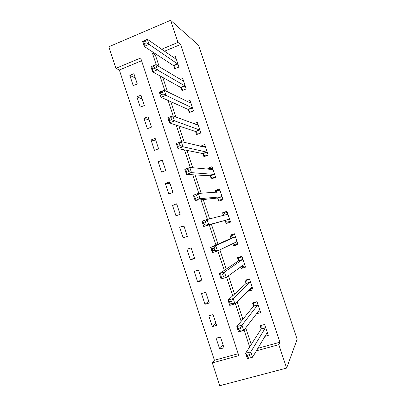 <?xml version="1.0" encoding="UTF-8"?>
<svg xmlns="http://www.w3.org/2000/svg" width="406" height="406" viewBox="0 0 406 406"><rect width="100%" height="100%" fill="white"/><g stroke="black" fill="none" stroke-linecap="round" stroke-linejoin="round"><path stroke-width="0.61" d="M141.572 60.748L119.339 69.999L115.913 68.335L108.854 46.761L170.606 20.3L198.544 45.213L297.146 339.294L286.611 368.09L278.8 344.674L279.942 342.233L180.589 44.513L164.445 51.227M286.611 368.09L219.788 385.7L212.323 362.898L238.824 355.631L140.669 58.002L115.913 68.335M119.339 69.999L214.414 360.254L212.323 362.898M214.414 360.254L238.19 353.712M224.01 347.795L220.463 337.005L216.139 338.234L219.671 349.008L224.01 347.795M216.631 325.343L213.094 314.594L208.791 315.863L212.313 326.591L216.631 325.343M209.278 302.977L205.756 292.269L201.477 293.579L204.984 304.261L209.278 302.977M201.955 280.698L198.448 270.031L194.185 271.375L197.681 282.023L201.955 280.698M194.657 258.5L191.165 247.878L186.927 249.264L190.409 259.865L194.657 258.5M187.389 236.393L183.908 225.812L179.691 227.233L183.162 237.794L187.389 236.393M180.147 214.368L176.686 203.827L172.489 205.289L175.945 215.809L180.147 214.368M172.936 192.429L169.485 181.929L165.308 183.426L168.754 193.911L172.936 192.429M165.755 170.576L162.314 160.116L158.157 161.649L161.588 172.088L165.755 170.576M158.594 148.804L155.168 138.385L151.037 139.953L154.453 150.357L158.594 148.804M151.463 127.114L148.053 116.735L143.942 118.339L147.342 128.702L151.463 127.114M144.363 105.509L140.963 95.166L136.873 96.806L140.263 107.133L144.363 105.509M137.289 83.986L133.899 73.684L129.829 75.359L133.204 85.646L137.289 83.986M156.559 54.511L155.356 55.008L159.254 66.782M162.796 77.47L167.561 91.852M170.814 101.678L175.899 117.04M178.863 125.987L184.278 142.333M186.948 150.403L192.693 167.744M195.068 174.92L201.148 193.271M203.223 199.544L209.638 218.91M211.414 224.279L217.992 244.143M219.874 249.827L226.249 269.066M228.451 275.72L234.541 294.101M237.068 301.729L242.864 319.243M245.721 327.86L251.228 344.496M257.795 348.323L279.942 342.233M264.758 336.417L268.275 335.437L264.621 324.455L260.129 325.734L261.114 328.703M261.159 328.84L261.246 329.093M256.242 313.868L260.667 312.584L257.028 301.648L252.557 302.967L253.542 305.921M248.36 290.346L248.634 291.163L253.09 289.823L249.462 278.932L245.021 280.287L246 283.236M240.555 266.864L241.108 268.528L245.544 267.153L241.93 256.303L237.51 257.698L238.484 260.632M232.78 243.478L233.612 245.985L238.023 244.569L234.424 233.765L230.029 235.196L230.999 238.119M225.178 220.615L226.147 223.533L230.537 222.077L226.949 211.313L222.574 212.785L223.493 215.54M217.748 198.26L218.712 201.163L223.077 199.671L219.504 188.947L215.155 190.46L215.784 192.368M210.344 175.991L211.303 178.884L215.647 177.351L212.089 166.668L207.76 168.221L208.111 169.282M202.964 153.808L203.924 156.691L208.242 155.122L204.7 144.48L200.468 146.292M195.621 131.717L196.575 134.584L200.874 132.975L197.346 122.379L193.758 123.739M188.303 109.701L189.252 112.563L193.53 110.914L190.013 100.358L187.105 101.495M181.01 87.777L181.959 90.629L186.212 88.944L182.71 78.424L180.264 79.409M173.753 65.939L174.692 68.776L178.924 67.056L175.438 56.576L173.332 57.444M170.606 20.3L177.985 42.422L161.618 49.253M180.589 44.513L177.985 42.422M256.323 350.835L278.8 344.674M153.625 52.592L152.412 53.1L156.361 65.041M159.954 75.886L164.785 90.482M168.084 100.449L173.24 116.04M176.25 125.124L181.741 141.714M184.451 149.9L190.277 167.505M192.688 174.788L198.849 193.413M200.96 199.782L207.461 219.438M209.268 224.888L215.941 245.051M217.849 250.822L224.315 270.355M226.553 277.11L232.729 295.771M235.292 303.515L241.179 321.298M244.072 330.048L249.665 346.942M155.356 55.008L152.412 53.1M223.046 344.861L219.671 349.008M135.325 78.018L129.829 75.359M142.207 98.947L136.873 96.806M149.109 119.953L143.942 118.339M156.041 141.034L151.037 139.953M162.999 162.197L158.157 161.649M169.982 183.436L165.308 183.426M176.991 204.756L172.489 205.289M184.025 226.152L179.691 227.233M194.484 257.972L190.409 259.865M201.584 279.572L197.681 282.023M208.709 301.252L204.984 304.261M215.865 323.014L212.313 326.591M250.893 288.864L248.634 291.163M244.3 266.133L241.108 268.528M237.779 243.839L233.612 245.985M227.111 211.785L222.574 212.785M219.595 190.247L215.155 190.46M211.09 168.576L207.76 168.221M203.264 146.774L200.391 146.069M266.199 333.955L267.645 333.549M261.236 325.419L264.626 324.48M249.304 354.671L247.208 355.245L247.919 357.397L250.015 356.823L249.304 354.671L250.822 351.855L252.593 357.209L247.371 358.63L245.605 353.286L250.822 351.855L265.61 327.434M267.285 332.458L252.593 357.209L250.015 356.823M247.208 355.245L245.605 353.286L261.053 329.149L261.215 325.45M247.919 357.397L247.371 358.63M258.008 311.514L260.109 310.905M253.978 302.546L253.704 302.871L257.099 301.871M240.433 327.85L238.352 328.444L239.058 330.585L241.144 329.992L240.433 327.85L241.981 325.15L243.747 330.479L238.555 331.956L236.799 326.632L241.981 325.15L258.013 304.612M259.678 309.621L243.747 330.479L241.144 329.992M238.352 328.444L236.799 326.632L253.466 306.332L253.704 302.871M239.058 330.585L238.555 331.956M249.38 289.316L252.598 288.351M247.01 279.678L246.224 280.384L249.604 279.353M231.603 301.15L229.532 301.77L230.238 303.901L232.308 303.282L231.603 301.15L233.186 298.562L234.942 303.871L229.781 305.398L228.035 300.105L233.186 298.562L250.446 281.881M252.106 286.869L234.942 303.871L232.308 303.282M229.532 301.77L228.035 300.105L245.909 283.606L246.224 280.384M230.238 303.901L229.781 305.398M241.149 266.432L241.753 266.93L245.117 265.879M240.849 256.643L238.774 257.977L242.133 256.917M222.818 274.578L220.757 275.217L221.458 277.339L223.518 276.699L222.818 274.578L224.427 272.101L226.178 277.384L221.047 278.968L219.306 273.695L224.427 272.101L242.91 259.241M244.564 264.21L226.178 277.384L223.518 276.699M220.757 275.217L219.306 273.695L238.383 260.972L238.774 257.977M221.458 277.339L221.047 278.968M232.988 243.377L234.318 244.579L237.667 243.498M234.602 234.287L231.354 235.663L234.693 234.572M214.069 248.122L212.023 248.787L212.719 250.893L214.764 250.238L214.069 248.122L215.713 245.762L217.454 251.02L212.353 252.659L210.623 247.411L215.713 245.762L235.399 236.693M237.048 241.636L217.454 251.02L214.764 250.238M212.023 248.787L210.623 247.411L230.887 238.423L231.354 235.663M212.719 250.893L212.353 252.659M230.278 221.295L226.913 222.315L230.248 221.209M223.574 215.52L223.96 213.434L227.284 212.313M226.913 222.315L224.914 220.448L203.7 226.467L201.975 221.24L207.035 219.539L227.923 214.226M205.36 221.793L207.035 219.539L208.765 224.777L203.7 226.467L204.02 224.574L206.055 223.894L205.36 221.793L203.325 222.473L204.02 224.574M229.563 219.154L208.765 224.777L206.055 223.894M201.975 221.24L203.325 222.473M222.909 199.727L219.539 200.138L222.853 199.001M216.352 192.332L216.596 191.287L219.905 190.14M219.539 200.138L217.469 198.062L195.083 200.391L193.368 195.195L198.397 193.439L220.473 191.85M196.692 195.58L198.397 193.439L200.122 198.651L195.083 200.391L195.362 198.377L197.382 197.671L196.692 195.58L194.667 196.286L195.362 198.377M222.107 196.763L200.122 198.651L197.382 197.671M193.368 195.195L194.667 196.286M213.531 178.097L212.191 178.046L215.49 176.879M209.212 169.393L212.551 168.054M212.191 178.046L210.054 175.762L186.506 174.438L184.796 169.261L189.8 167.455L213.054 169.566M188.059 169.49L189.8 167.455L191.515 172.641L186.506 174.438L186.74 172.296L188.749 171.571L188.059 169.49L186.049 170.215L186.74 172.296M214.683 174.453L191.515 172.641L188.749 171.571M184.796 169.261L186.049 170.215M205.436 156.143L204.868 156.036L208.151 154.843M202.934 146.896L205.228 146.053M204.868 156.036L202.67 153.549L177.97 148.606L176.27 143.45L181.238 141.592L205.664 147.363M179.472 143.516L181.238 141.592L182.949 146.754L177.97 148.606L178.158 146.333L180.157 145.592L179.472 143.516L177.473 144.262L178.158 146.333M207.283 152.235L182.949 146.754L180.157 145.592M176.27 143.45L177.473 144.262M197.717 134.158L200.843 132.894M196.382 124.718L197.93 124.134M197.58 134.117L195.311 131.417L169.469 122.886L167.774 117.755L172.717 115.847L198.301 125.246M170.921 117.664L172.717 115.847L174.418 120.983L169.469 122.886L169.617 120.491L171.601 119.724L170.921 117.664L168.937 118.43L169.617 120.491M199.914 130.098L171.601 119.724M167.774 117.755L168.937 118.43M189.587 102.718L190.663 102.302M190.241 112.183L187.983 109.376L161.009 97.283L159.325 92.172L164.237 90.213L190.967 103.22M162.41 91.923L164.237 90.213L165.927 95.329L161.009 97.283L161.116 94.765L163.09 93.979L162.41 91.923L160.436 92.71L161.116 94.765M192.576 108.052L163.09 93.979M159.325 92.172L160.436 92.71M182.67 80.855L183.421 80.555M182.883 90.259L180.685 87.422L152.59 71.791L150.91 66.711L155.792 64.696L183.659 81.276M153.935 66.305L155.792 64.696L157.477 69.791L152.59 71.791L152.651 69.157L154.61 68.35L153.935 66.305L151.976 67.112L152.651 69.157M185.263 86.087L154.61 68.35M150.91 66.711L151.976 67.112M175.696 59.098L176.209 58.89M175.559 68.421L173.413 65.549L144.206 46.421L142.531 41.356L147.388 39.296L176.382 59.418M145.5 40.798L147.388 39.296L149.063 44.371L144.206 46.421L144.221 43.66L146.175 42.833L145.5 40.798L143.551 41.625L144.221 43.66M177.98 64.214L149.063 44.371L146.175 42.833M142.531 41.356L143.551 41.625M265.549 327.875L261.053 329.149M265.605 327.581L261.114 328.85M257.942 305.018L253.466 306.332M258.008 304.754L253.537 306.063M250.365 282.256L245.909 283.606M250.436 282.013L245.99 283.363M244.488 264.149L244.102 264.27M242.813 259.581L238.383 260.972M242.895 259.363L238.469 260.753M236.972 241.57L236.079 241.859M235.297 236.992L230.887 238.423M235.389 236.805L230.984 238.236M229.486 219.078L225.102 220.539M229.304 218.986L224.914 220.448M222.026 196.677L217.662 198.174M221.838 196.56L217.469 198.062M220.453 191.947L219.991 192.109M214.596 174.362L210.257 175.899M214.398 174.22L210.054 175.762M213.028 169.647L212.759 169.749M207.197 152.133L202.878 153.707M206.994 151.966L202.67 153.549M199.828 129.991L195.53 131.605M199.615 129.803L195.311 131.417M192.485 107.935L188.211 109.584M192.261 107.722L187.983 109.376M185.172 85.965L180.919 87.655M184.943 85.727L180.685 87.422M177.884 64.077L173.651 65.802M177.65 63.818L173.413 65.549M265.59 327.754L261.094 329.027M257.993 304.886L253.522 306.195M250.426 282.109L245.975 283.464M242.889 259.429L238.459 260.819M235.378 236.835L230.978 238.266"/></g></svg>
